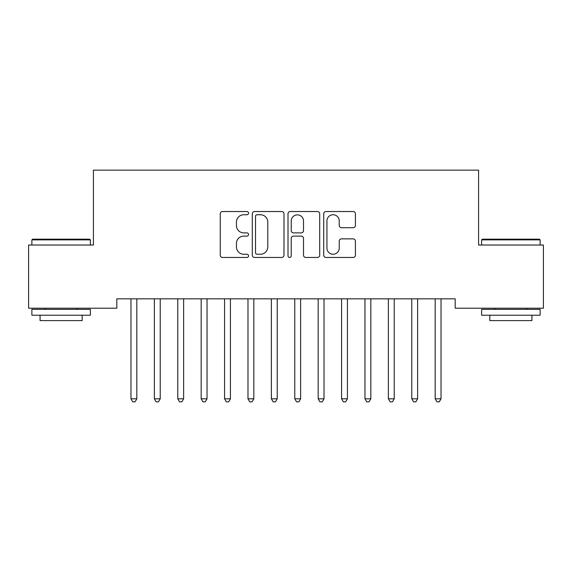 <?xml version="1.0" encoding="UTF-8"?>
<svg xmlns="http://www.w3.org/2000/svg" width="572" height="572" viewBox="0 0 572 572"><rect width="100%" height="100%" fill="white"/><g stroke="black" fill="none" stroke-linecap="round" stroke-linejoin="round"><path stroke-width="0.86" d="M248.563 213.134A1.609 1.609 0 0 0 246.954 211.526L222.551 211.526A2.295 2.295 0 0 0 220.256 213.828L220.256 255.169A2.295 2.295 0 0 0 222.551 257.464L246.954 257.464A1.609 1.609 0 0 0 248.563 255.856A1.609 1.609 0 0 0 246.954 254.247L243.794 254.247A7.35 7.35 0 0 1 236.443 246.897L236.443 243.457A7.35 7.35 0 0 1 243.794 236.107L246.954 236.107A1.609 1.609 0 0 0 248.563 234.499A1.609 1.609 0 0 0 246.954 232.89L243.794 232.89A7.35 7.35 0 0 1 236.443 225.54L236.443 222.093A7.35 7.35 0 0 1 243.794 214.743L246.954 214.743A1.609 1.609 0 0 0 248.563 213.134M353.124 227.72A2.295 2.295 0 0 0 355.419 225.425L355.419 213.828A2.295 2.295 0 0 0 353.124 211.526L326.026 211.526A2.295 2.295 0 0 0 323.723 213.828L323.723 255.169A2.295 2.295 0 0 0 326.026 257.464L353.124 257.464A2.295 2.295 0 0 0 355.419 255.169L355.419 241.155A2.295 2.295 0 0 0 353.124 238.86L341.527 238.86A2.295 2.295 0 0 0 339.232 241.155L339.232 248.105A6.142 6.142 0 0 1 333.083 254.247A6.142 6.142 0 0 1 326.941 248.105L326.941 220.885A6.142 6.142 0 0 1 333.083 214.743A6.142 6.142 0 0 1 339.232 220.885L339.232 225.425A2.295 2.295 0 0 0 341.527 227.72L353.124 227.72M455.183 298.849L116.817 298.849L116.817 308.208L28.6 308.208L28.6 245.023L93.415 245.023L93.415 170.149L478.585 170.149L478.585 245.023L543.4 245.023L543.4 308.208L455.183 308.208L455.183 298.849M283.991 213.828A2.295 2.295 0 0 0 281.696 211.526L254.59 211.526A2.295 2.295 0 0 0 252.295 213.828L252.295 255.169A2.295 2.295 0 0 0 254.59 257.464L281.696 257.464A2.295 2.295 0 0 0 283.991 255.169L283.991 213.828M290.304 211.526L317.41 211.526A2.295 2.295 0 0 1 319.705 213.828L319.705 255.169A2.295 2.295 0 0 1 317.41 257.464L305.813 257.464A2.295 2.295 0 0 1 303.51 255.169L303.51 238.402A2.295 2.295 0 0 0 301.215 236.107L293.522 236.107A2.295 2.295 0 0 0 291.227 238.402L291.227 255.856A1.609 1.609 0 0 1 289.618 257.464A1.609 1.609 0 0 1 288.009 255.856L288.009 213.828A2.295 2.295 0 0 1 290.304 211.526M257.114 214.743A1.609 1.609 0 0 0 255.512 216.352L255.512 252.645A1.609 1.609 0 0 0 257.114 254.247L260.446 254.247A7.35 7.35 0 0 0 267.796 246.897L267.796 222.093A7.35 7.35 0 0 0 260.446 214.743L257.114 214.743M303.51 220.999A6.142 6.142 0 0 0 297.368 214.857A6.142 6.142 0 0 0 291.227 220.999L291.227 230.595A2.295 2.295 0 0 0 293.522 232.89L301.215 232.89A2.295 2.295 0 0 0 303.51 230.595L303.51 220.999M130.809 299.192A2.338 2.338 0 0 1 130.974 300.064A2.338 2.338 0 0 0 130.809 299.192L130.666 298.849M137.13 298.849L136.994 299.192A2.338 2.338 0 0 0 136.822 300.064L136.822 398.813L130.974 398.813L130.974 300.064M136.822 398.813L135.071 401.851L132.733 401.851L130.974 398.813M154.204 299.192A2.338 2.338 0 0 1 154.376 300.064A2.338 2.338 0 0 0 154.204 299.192L154.068 298.849M177.606 299.192A2.338 2.338 0 0 1 177.778 300.064A2.338 2.338 0 0 0 177.606 299.192L177.47 298.849M160.532 298.849L160.396 299.192A2.338 2.338 0 0 0 160.224 300.064L160.224 398.813L154.376 398.813L154.376 300.064M160.224 398.813L158.473 401.851L156.127 401.851L154.376 398.813M183.934 298.849L183.791 299.192A2.338 2.338 0 0 0 183.626 300.064L183.626 398.813L177.778 398.813L177.778 300.064M183.626 398.813L181.867 401.851L179.529 401.851L177.778 398.813M31.875 239.875L32.575 239.175L89.675 239.175L90.376 239.875L31.875 239.875L31.875 245.023M90.376 315.229L31.875 315.229L31.875 309.373L90.376 309.373L90.376 315.229M82.189 315.229L82.189 320.606L40.069 320.606L40.069 315.229M481.624 239.875L482.325 239.175L539.425 239.175L540.125 239.875L481.624 239.875L481.624 245.023M540.125 315.229L481.624 315.229L481.624 309.373L540.125 309.373L540.125 315.229M531.931 315.229L531.931 320.606L489.811 320.606L489.811 315.229M201.008 299.192A2.338 2.338 0 0 1 201.172 300.064A2.338 2.338 0 0 0 201.008 299.192L200.865 298.849M224.403 299.192A2.338 2.338 0 0 1 224.574 300.064A2.338 2.338 0 0 0 224.403 299.192L224.267 298.849M207.336 298.849L207.193 299.192A2.338 2.338 0 0 0 207.028 300.064L207.028 398.813L201.172 398.813L201.172 300.064M207.028 398.813L205.269 401.851L202.931 401.851L201.172 398.813M230.73 298.849L230.595 299.192A2.338 2.338 0 0 0 230.423 300.064L230.423 398.813L224.574 398.813L224.574 300.064M230.423 398.813L228.671 401.851L226.333 401.851L224.574 398.813M247.805 299.192A2.338 2.338 0 0 1 247.976 300.064A2.338 2.338 0 0 0 247.805 299.192L247.669 298.849M254.132 298.849L253.997 299.192A2.338 2.338 0 0 0 253.825 300.064L253.825 398.813L247.976 398.813L247.976 300.064M253.825 398.813L252.073 401.851L249.728 401.851L247.976 398.813M271.207 299.192A2.338 2.338 0 0 1 271.378 300.064A2.338 2.338 0 0 0 271.207 299.192L271.071 298.849M277.534 298.849L277.391 299.192A2.338 2.338 0 0 0 277.227 300.064L277.227 398.813L271.378 398.813L271.378 300.064M277.227 398.813L275.468 401.851L273.13 401.851L271.378 398.813M294.609 299.192A2.338 2.338 0 0 1 294.773 300.064A2.338 2.338 0 0 0 294.609 299.192L294.466 298.849M300.929 298.849L300.793 299.192A2.338 2.338 0 0 0 300.622 300.064L300.622 398.813L294.773 398.813L294.773 300.064M300.622 398.813L298.87 401.851L296.532 401.851L294.773 398.813M318.003 299.192A2.338 2.338 0 0 1 318.175 300.064A2.338 2.338 0 0 0 318.003 299.192L317.868 298.849M324.331 298.849L324.195 299.192A2.338 2.338 0 0 0 324.024 300.064L324.024 398.813L318.175 398.813L318.175 300.064M324.024 398.813L322.272 401.851L319.927 401.851L318.175 398.813M341.405 299.192A2.338 2.338 0 0 1 341.577 300.064A2.338 2.338 0 0 0 341.405 299.192L341.269 298.849M347.733 298.849L347.597 299.192A2.338 2.338 0 0 0 347.426 300.064L347.426 398.813L341.577 398.813L341.577 300.064M347.426 398.813L345.667 401.851L343.329 401.851L341.577 398.813M364.807 299.192A2.338 2.338 0 0 1 364.972 300.064A2.338 2.338 0 0 0 364.807 299.192L364.664 298.849M371.135 298.849L370.992 299.192A2.338 2.338 0 0 0 370.828 300.064L370.828 398.813L364.972 398.813L364.972 300.064M370.828 398.813L369.069 401.851L366.731 401.851L364.972 398.813M388.209 299.192A2.338 2.338 0 0 1 388.374 300.064A2.338 2.338 0 0 0 388.209 299.192L388.066 298.849M394.53 298.849L394.394 299.192A2.338 2.338 0 0 0 394.222 300.064L394.222 398.813L388.374 398.813L388.374 300.064M394.222 398.813L392.471 401.851L390.133 401.851L388.374 398.813M411.604 299.192A2.338 2.338 0 0 1 411.776 300.064A2.338 2.338 0 0 0 411.604 299.192L411.468 298.849M417.932 298.849L417.796 299.192A2.338 2.338 0 0 0 417.624 300.064L417.624 398.813L411.776 398.813L411.776 300.064M417.624 398.813L415.873 401.851L413.527 401.851L411.776 398.813M435.006 299.192A2.338 2.338 0 0 1 435.178 300.064A2.338 2.338 0 0 0 435.006 299.192L434.87 298.849M441.334 298.849L441.191 299.192A2.338 2.338 0 0 0 441.026 300.064L441.026 398.813L435.178 398.813L435.178 300.064M441.026 398.813L439.267 401.851L436.929 401.851L435.178 398.813M90.376 245.023L90.376 239.875M77.041 309.373L77.041 308.208M45.217 309.373L45.217 308.208M540.125 245.023L540.125 239.875M526.783 309.373L526.783 308.208M494.959 309.373L494.959 308.208"/></g></svg>
